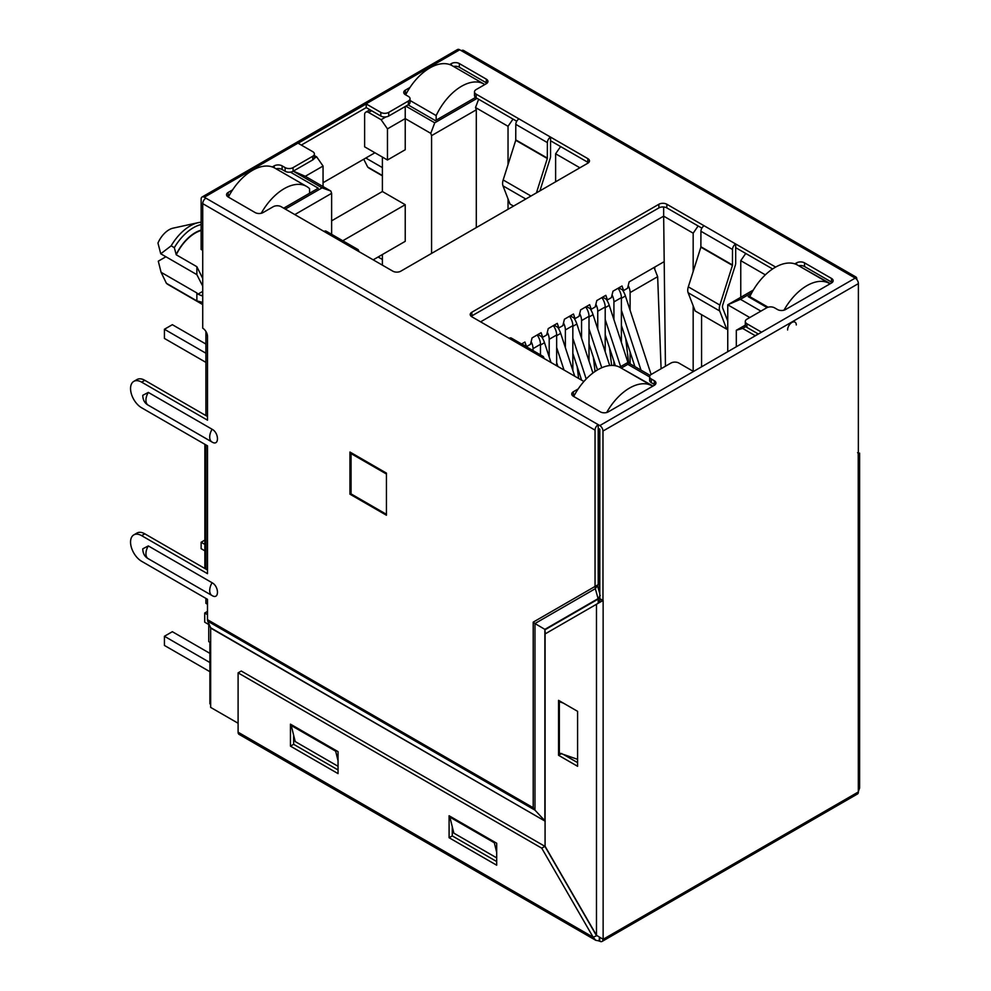 <?xml version="1.0" encoding="UTF-8"?>
<svg xmlns="http://www.w3.org/2000/svg" width="991" height="991" viewBox="0 0 991 991"><rect width="100%" height="100%" fill="white"/><g stroke="black" fill="none" stroke-linecap="round" stroke-linejoin="round"><path stroke-width="1.49" d="M198.299 222.641A38.587 22.285 -60 0 0 190.198 225.898A38.587 22.285 -60 0 0 171.158 245.83L160.753 253.783L157.953 243.055A18.953 10.951 -60 0 1 169.089 229.751A18.953 10.951 -60 0 1 173.078 228.153L198.299 222.641A38.587 22.285 -60 0 1 201.136 222.232M653.032 386.044L622.856 369.024M830.384 283.649L800.22 266.629M750.41 295.38L748.217 296.656L767.121 307.569M621.27 368.107L627.798 364.341L649.638 376.952M760.902 311.124L740.438 299.307L751.773 292.766M755.353 335.763A5.612 3.233 -120 0 0 755.192 335.676L742.655 328.43L745.889 326.572M408.081 104.86L435.371 120.617L475.556 97.415M381.114 119.7L368.59 112.466A5.612 3.233 -120 0 0 365.778 112.194A5.612 3.233 -120 0 0 364.614 114.758L364.614 146.817L387.469 159.997L387.469 128.855L381.114 119.7L385.945 116.913M477.092 98.357L434.739 122.81L405.864 106.148M293.237 171.17L322.1 187.844L285.297 209.089M293.324 171.121L305.29 176.299L323.054 166.042L316.711 156.888L314.258 158.3M316.711 156.888L314.382 155.55M283.711 208.172L318.297 188.216L290.437 172.124M627.798 364.341L627.798 362.508L650.121 375.391M619.672 367.203L627.798 362.508M480.585 321.84L663.66 216.149L663.66 206.983M665.444 366.236L663.66 216.149L693.167 233.182L698.147 225.985M701.566 366.806L701.566 314.667M701.566 228.698L701.566 227.967M516.435 121.806L516.435 121.075M745.74 253.461L740.76 260.658L765.325 274.841M753.333 290.041L727.753 304.807L740.438 299.307M727.753 351.694L727.753 304.807L749.803 317.541M758.363 334.017L746.941 327.426A5.612 3.233 -0 0 1 745.306 325.135L736.313 330.263L736.313 346.751M742.655 328.43L736.313 330.263M455.203 67.438L455.203 66.273M387.469 128.855L405.232 118.598L405.232 106.508M387.469 159.997L405.232 149.74L405.232 118.598L430.775 133.351L434.739 122.81M430.775 133.351L431.568 135.643L476.299 109.815L475.507 107.523L478.628 99.249M475.507 107.523L508.036 126.291L513.016 119.093M560.609 146.581L555.617 153.778L579.896 167.789M294.822 214.589L331.626 193.344L331.626 234.322M305.29 176.299L330.833 191.052L331.626 193.344M330.833 191.052L322.1 187.844M309.576 192.328L310.369 192.787M277.839 169.833L277.839 168.581M663.66 261.946L629.149 281.865L627.563 288.27L623.599 290.561L622.014 285.99L612.971 291.205L611.385 297.622L607.421 299.901L605.835 295.33L596.793 300.546L595.207 306.962L591.243 309.254L589.645 304.671L580.615 309.886L579.017 316.302L575.053 318.594L573.467 314.011L564.424 319.226L562.838 325.643L558.874 327.934L557.289 323.351L548.246 328.578L546.66 334.983L542.696 337.274L541.111 332.691L532.068 337.919L530.482 344.323L526.506 346.615L524.92 342.044L521.563 343.976M693.167 233.182L693.167 271.509M693.167 305.798L693.167 371.303M740.76 260.658L740.76 297.3M555.617 153.778L555.617 181.799M508.036 209.274L508.036 198.918M508.036 164.63L508.036 126.291M476.299 109.815L476.299 227.596M431.568 253.423L431.568 135.643M323.054 186.568L323.054 166.042M207.491 604.262L205.905 603.346L205.905 598.403M205.905 569.094L205.905 444.897M205.905 415.588L205.905 331.44M599.803 574.78A5.612 3.233 180 0 1 598.217 574.532M382.39 265.142L382.39 254.526M210.662 642.738L208.754 641.635L208.754 623.5M331.626 220.82L382.39 191.511L382.39 157.073M373.186 259.84L405.232 241.333L405.232 204.703L382.39 191.511M204.864 444.302L204.864 566.939L205.905 567.533M386.428 473.475L386.428 513.772M385.957 514.044L351.062 493.902L351.062 453.593L351.855 453.135M351.062 453.593L385.957 473.748M202.721 278.459L196.862 266.703L196.862 274.631L202.721 286.164M202.721 291.391L197.94 294.154L196.862 292.952L196.862 300.88L202.721 302.441M342.775 240.763L405.232 204.703M197.94 294.154L201.755 295.752L202.721 294.575M382.39 175.841L369.705 168.52A34.103 19.684 -60 0 1 367.711 167.058L382.39 175.531M171.158 245.83L174.329 247.663L176.237 254.786A34.103 19.684 -60 0 1 201.136 230.494M176.237 254.786L196.862 266.703M202.721 304.571L168.383 284.739A34.103 19.684 -60 0 1 166.401 283.29L196.862 300.88M363.734 159.229L367.711 167.058M382.39 167.603L365.803 158.027M176.237 254.476A33.929 19.585 -60 0 1 201.136 230.098M166.401 283.29L161.075 272.29L196.862 292.952M165.918 256.768L158.287 261.178L161.075 272.29M174.329 247.663A38.587 22.285 -60 0 1 201.136 224.548M160.753 253.783L196.862 274.631M521.749 343.865L526.506 346.615M537.94 334.524L542.696 337.274M554.118 325.184L558.874 327.934M570.296 315.844L575.053 318.594M586.474 306.504L591.243 309.254M602.664 297.164L607.421 299.901M623.599 290.561L618.842 287.811M405.641 94.839A44.868 25.902 -60 0 1 429.821 67.958A44.868 25.902 -60 0 1 452.255 65.728L483.98 84.049A44.868 25.902 120 0 0 461.546 86.267A44.868 25.902 120 0 0 436.164 115.575L410.051 100.5M484.81 84.569A44.868 25.902 120 0 0 483.98 84.049M436.164 120.159L436.164 115.575M382.39 259.469L378.104 257.003M228.351 197.098A44.868 25.902 -60 0 1 252.457 170.353A44.868 25.902 -60 0 1 274.891 168.123L306.628 186.444A44.868 25.902 120 0 0 284.194 188.674A44.868 25.902 120 0 0 261.228 213.288M309.576 193.245L309.576 188.674A44.868 25.902 120 0 0 306.628 186.444M205.905 362.372L164.419 338.426L164.419 329.26L172.347 324.689L205.905 344.05M164.419 329.26L205.905 353.217M572.835 353.353L581.618 380.172M572.835 338.179L586.201 378.996M573.975 317.962A15.707 9.068 60 0 1 576.873 324.02L572.835 326.349M592.915 373.012L576.873 324.02M204.864 540.107L201.136 542.263L204.864 544.406M201.136 542.263L201.136 548.667L204.864 550.823M556.657 362.694L557.896 366.472M556.657 347.531L564.015 370.015M557.797 327.303A15.707 9.068 60 0 1 560.695 333.36L556.657 335.689M574.718 376.184L560.695 333.36M589.013 344.013L597.499 369.928M589.013 328.839L601.76 367.748M590.153 308.622A15.707 9.068 60 0 1 593.052 314.68L589.013 317.009M609.713 365.543L593.052 314.68M621.382 325.333L634.897 366.596M621.382 310.158L641.016 370.139M622.521 289.942A15.707 9.068 60 0 1 625.42 295.987L621.382 298.328M651.124 374.511L625.42 295.987M541.606 336.655A15.707 9.068 60 0 1 544.505 342.7L540.467 345.029M550.996 362.483L544.505 342.7M605.204 334.673L615.361 365.729M605.204 319.498L620.639 366.645M606.331 299.282A15.707 9.068 60 0 1 609.242 305.339L605.204 307.668M627.997 362.619L609.242 305.339M654.778 268.499L654.778 267.075M661.096 368.751L657.652 276.675L654.06 267.483M657.652 276.675L630.103 292.58L630.103 310.307M630.103 351.966L630.103 363.833M621.382 342.415L621.382 297.622A11.223 6.479 -120 0 0 618.074 288.257M621.382 297.622L613.925 301.921L613.925 319.647M613.925 361.319L613.925 365.518M605.204 351.755L605.204 306.962A11.223 6.479 -120 0 0 601.884 297.61M605.204 306.962L597.746 311.261L597.746 328.987M589.013 361.096L589.013 316.302A11.223 6.479 -120 0 0 585.706 306.95M589.013 316.302L581.556 320.601L581.556 338.327M572.835 370.436L572.835 325.643A11.223 6.479 -120 0 0 569.528 316.29M572.835 325.643L565.378 329.953L565.378 347.668M556.657 365.753L556.657 334.983A11.223 6.479 -120 0 0 553.35 325.63M556.657 334.983L549.2 339.294L549.2 357.02M540.467 354.902L540.467 344.323A11.223 6.479 -120 0 0 537.159 334.97M540.467 344.323L533.022 348.634L533.022 350.591M625.705 338.526L628.666 363.003M630.103 292.58A11.223 6.479 -120 0 0 628.232 285.581M609.515 347.866L611.645 365.419M613.925 301.921A11.223 6.479 -120 0 0 612.054 294.934M593.336 357.206L595.071 371.476M597.746 311.261A11.223 6.479 -120 0 0 595.864 304.274M577.158 366.546L578.595 378.426M581.556 320.601A11.223 6.479 -120 0 0 579.685 313.614M565.378 329.953A11.223 6.479 -120 0 0 563.507 322.955M549.2 339.294A11.223 6.479 -120 0 0 547.329 332.295M533.022 348.634A11.223 6.479 -120 0 0 531.139 341.635M768.087 307.21L749.803 296.656A44.868 25.902 -60 0 1 775.185 267.347A44.868 25.902 -60 0 1 797.619 265.117L829.343 283.438A44.868 25.902 120 0 0 806.909 285.668A44.868 25.902 120 0 0 783.992 310.183M830.024 283.86A44.868 25.902 120 0 0 829.343 283.438M749.803 296.656L749.803 297.573M573.715 396.487A44.868 25.902 -60 0 1 597.821 369.742A44.868 25.902 -60 0 1 620.255 367.525L651.979 385.833A44.868 25.902 120 0 0 629.545 388.063A44.868 25.902 120 0 0 606.665 412.529M652.66 386.255A44.868 25.902 120 0 0 651.979 385.833M209.894 671.687L164.419 645.438L164.419 636.272L172.347 631.701L209.894 653.366M207.491 614.618L204.716 613.008L204.716 622.175L208.754 624.503M164.419 636.272L209.894 662.533M204.716 613.008L207.491 611.41M210.662 643.803L209.894 643.357L209.894 703.808L210.662 704.254M209.894 643.357L210.662 642.911M211.826 595.418L148.316 558.751A10.839 6.256 -60 0 1 148.179 558.676C144.674 556.707 142.865 553.424 142.766 548.828L148.316 545.917L212.086 582.745C219.246 586.486 219.259 600.088 212.086 595.566L211.95 595.492A10.839 6.256 120 0 0 212.086 595.566M211.826 441.899L148.316 405.232A10.839 6.256 -60 0 1 148.179 405.158C144.674 403.201 142.865 399.918 142.766 395.322L148.316 392.411L212.086 429.239C219.246 432.98 219.259 446.582 212.086 442.06L211.95 441.986A10.839 6.256 120 0 0 212.086 442.06M787.585 329.978A6.157 3.555 -60 0 1 791.933 322.447A6.157 3.555 -60 0 1 795.005 322.137A6.157 3.555 -60 0 1 796.281 324.949A6.144 3.555 120 0 0 795.005 322.137A6.144 3.555 120 0 0 790.273 323.784A6.144 3.555 120 0 0 787.585 329.978M358.754 251.503A4.484 2.589 120 0 0 357.825 249.447A4.484 2.589 120 0 0 355.571 249.67L392.857 271.187A5.612 3.233 -0 0 0 400.785 271.187L587.824 163.205A5.612 3.233 -0 0 0 589.472 160.914A5.612 3.233 -0 0 0 587.824 158.622L550.55 137.105L550.55 156.281A5.55 3.208 -60 0 1 550.203 158.337L539.897 190.879M357.825 249.447L326.25 231.225A4.484 2.589 120 0 0 324.007 231.436L281.171 206.71A5.612 3.233 -0 0 0 273.243 206.71L263.086 212.57A5.612 3.233 -0 0 1 255.158 212.57L228.19 196.998A5.612 3.233 -0 0 1 226.543 194.719A5.612 3.233 -0 0 1 228.19 192.427L232.6 189.876M272.314 166.946L274.197 165.869A5.612 3.233 180 0 1 282.125 165.869L285.135 167.603A5.612 3.233 -0 0 0 293.076 167.603L312.747 156.244A5.612 3.233 -0 0 0 314.382 153.952A5.612 3.233 -0 0 0 312.747 151.673L298.155 143.237L366.212 103.944L366.212 107.61L380.804 116.034A5.612 3.233 -0 0 0 388.732 116.034L408.403 104.687A5.612 3.233 -0 0 0 410.051 102.395L410.051 98.728A5.612 3.233 -0 0 0 408.403 96.437L405.393 94.702A5.612 3.233 -0 0 1 403.746 92.411A5.612 3.233 -0 0 1 405.393 90.119L405.393 93.786L406.558 93.104M380.804 116.034L380.804 112.379L366.212 103.944M380.804 112.379A5.612 3.233 -0 0 0 388.732 112.379L388.732 116.034M408.403 104.687L408.403 101.02L388.732 112.379M408.403 101.02A5.612 3.233 -0 0 0 410.051 98.728M474.503 91.853A5.612 3.233 -0 0 0 476.138 94.145L476.138 97.812A5.612 3.233 -0 0 1 474.503 95.52L474.503 91.853A5.612 3.233 -0 0 1 476.138 89.574L486.296 83.702A5.612 3.233 -0 0 0 487.944 81.411A5.612 3.233 -0 0 0 486.296 79.131L459.329 63.56A5.612 3.233 -0 0 0 451.4 63.56L449.679 64.551M409.964 87.481L405.393 90.119M513.536 206.103L510.018 204.072L502.994 185.85A9.427 5.438 -60 0 1 503.168 179.966L515.741 140.288L515.803 124.371A4.484 2.589 -60 0 1 518.974 118.883L476.138 94.145M794.832 263.879L796.603 262.863A5.612 3.233 -0 0 1 804.531 262.863L831.499 278.421A5.612 3.233 -0 0 1 833.146 280.713A5.612 3.233 -0 0 1 831.499 283.005L785.491 309.564A5.612 3.233 -0 0 1 777.563 309.564L774.541 307.829A5.612 3.233 -0 0 0 766.613 307.829L746.941 319.189A5.612 3.233 -0 0 0 745.306 321.48A5.612 3.233 -0 0 0 746.941 323.76L761.534 332.196L855.221 278.112L853.635 277.195A4.484 2.589 -60 0 1 855.877 276.972L463.553 50.467A4.484 2.589 120 0 0 461.31 50.69L459.725 49.773L204.307 197.234L599.803 425.573L693.477 371.489L678.885 363.053A5.612 3.233 -0 0 0 670.957 363.053L651.285 374.412A5.612 3.233 -0 0 0 649.638 376.704A5.612 3.233 -0 0 0 651.285 378.996L654.295 380.73L654.295 384.397A5.612 3.233 180 0 1 654.952 384.855M572.736 395.843A5.612 3.233 180 0 1 573.393 395.384L573.393 391.73A5.612 3.233 -0 0 0 571.745 394.009A5.612 3.233 -0 0 0 573.393 396.301L600.36 411.872A5.612 3.233 -0 0 0 608.288 411.872L654.295 385.313A5.612 3.233 -0 0 0 655.943 383.022A5.612 3.233 -0 0 0 654.295 380.73M573.393 391.73L578.162 388.968M583.897 381.498A5.612 3.233 -0 0 0 583.538 381.287L471.865 316.798A5.612 3.233 -0 0 1 470.217 314.519A5.612 3.233 -0 0 1 471.865 312.227L658.904 204.245L658.904 207.899A5.612 3.233 180 0 1 666.832 207.899L701.863 228.128M700.872 247.168L732.436 265.402L719.875 305.079A9.427 5.438 120 0 0 719.701 310.963L726.725 329.185L695.149 310.963L688.126 292.729A9.427 5.438 -60 0 1 688.311 286.857L700.872 247.168L700.934 231.262A4.484 2.589 -60 0 1 704.106 225.762L666.832 204.245A5.612 3.233 -0 0 0 658.904 204.245M775.656 267.075L735.681 243.984L735.681 263.172A5.55 3.208 -60 0 1 735.334 265.216L722.773 304.906A4.93 2.849 120 0 0 722.674 307.978L727.753 321.134M543.886 358.383A4.484 2.589 120 0 0 542.957 356.326L511.381 338.104A4.484 2.589 120 0 0 509.139 338.327M542.957 356.326A4.484 2.589 120 0 0 540.714 356.549M374.932 152.763L323.054 182.716M202.721 250.351L201.136 249.435L201.136 199.067A4.484 2.589 -120 0 1 202.065 197.011L457.483 49.55A4.484 2.589 60 0 1 459.725 49.773M536.428 192.886L547.305 158.51L547.379 142.605A4.484 2.589 -60 0 1 550.55 137.105L518.974 118.883M732.436 265.402L732.51 249.484A4.484 2.589 -60 0 1 735.681 243.984L704.106 225.762M204.307 197.234A4.484 2.589 -120 0 0 202.065 197.011M726.725 329.185L727.753 328.157M471.196 316.34A5.612 3.233 180 0 1 471.865 315.894L658.904 207.899M735.681 247.651L772.596 268.957M798.709 265.749A5.612 3.233 180 0 1 804.531 266.517L831.499 282.088A5.612 3.233 180 0 1 832.155 282.546M649.638 376.704L649.638 380.371A5.612 3.233 -0 0 0 651.285 382.662L654.295 384.397M573.393 395.384L574.706 394.629M301.326 145.07L366.212 107.61M404.737 94.244A5.612 3.233 180 0 1 405.393 93.786M453.506 66.459A5.612 3.233 180 0 1 459.329 67.215L486.296 82.786A5.612 3.233 180 0 1 486.953 83.244M476.138 97.812L516.732 121.249M550.55 140.772L587.824 162.289A5.612 3.233 180 0 1 588.481 162.747M227.534 196.54A5.612 3.233 180 0 1 228.19 196.082L229.194 195.5M276.08 168.804A5.612 3.233 180 0 1 282.125 169.523L285.135 171.27A5.612 3.233 -0 0 0 293.076 171.27L312.747 159.91A5.612 3.233 -0 0 0 314.382 157.619L314.382 153.952M598.217 424.656A4.484 2.589 120 0 0 595.046 430.144L595.046 586.437L598.217 584.603L597.437 585.532L598.217 584.603L598.217 424.656M207.491 416.505L144.822 380.321L141.651 382.154L207.491 420.172L207.491 336.457A6.726 3.89 -120 0 0 202.721 328.207L202.721 203.638A4.484 2.589 -60 0 1 205.905 198.15M141.651 382.154A15.707 9.068 -120 0 0 133.797 381.374A15.707 9.068 -120 0 0 131.394 393.96A15.707 9.068 -120 0 0 141.651 407.796L207.491 445.814L207.491 573.678L141.651 535.66A15.707 9.068 -120 0 0 133.797 534.892A15.707 9.068 -120 0 0 131.394 547.466A15.707 9.068 -120 0 0 141.651 561.315L207.491 599.32L207.491 619.685L533.208 807.739L533.208 622.137L595.046 586.437L595.331 588.679L597.437 585.532L599.803 593.82M207.491 570.011L144.822 533.827A15.707 9.068 -120 0 0 136.969 533.059L133.797 534.892M144.822 380.321A15.707 9.068 -120 0 0 136.969 379.553L133.797 381.374M349.947 494.175L386.428 515.233L386.428 473.103L349.947 452.045L349.947 494.175L351.062 493.53M598.217 428.31L599.803 429.227L599.803 598.675L603.135 600.41L603.135 939.121M855.221 278.112A4.484 2.589 60 0 1 858.392 283.599L602.974 431.06L602.974 600.509M602.974 431.06A4.484 2.589 -120 0 0 599.803 425.573M761.534 332.196L693.477 371.489M858.355 453.06L858.392 283.599M858.33 791.71L858.231 453.135M599.803 598.143L598.217 599.06L595.331 588.679L534.967 623.537L533.208 622.137M207.491 619.685A5.612 3.233 -60 0 0 207.776 621.221L534.967 810.13L544.877 820.759L544.877 629.372L534.967 623.537L534.967 810.13L533.208 807.739M855.877 276.972A4.484 2.589 -60 0 1 856.806 279.028L856.806 279.512M545.223 633.856L544.877 629.372L598.155 598.601L600.273 595.467M207.776 621.221L210.6 627.761A1.127 0.644 -60 0 1 210.662 628.071L545.075 821.143M210.6 627.761L545.223 821.229M238.1 723.244L210.662 707.401L210.662 628.071M599.951 598.762L599.79 600.67L597.684 603.569L545.075 633.943L545.075 846.252L596.471 935.269L596.471 604.262L603.135 600.41M859.606 453.135L859.606 787.994L858.231 791.846M599.642 937.907L599.803 941.227A4.484 2.589 -120 0 0 602.045 941.45A4.484 2.589 -120 0 0 602.974 939.394L858.392 791.933A4.484 2.589 60 0 1 857.463 793.989L602.045 941.45M595.777 940.31L239.079 734.381A4.707 2.725 -60 0 1 238.1 732.213L238.1 672.864L541.743 848.172L593.138 937.201L595.777 940.31L599.803 941.041M238.1 732.213L593.138 937.201L596.817 935.69M602.652 939.034L596.471 935.269M545.223 629.644L598.217 599.06L598.217 603.209M496.689 857.884L453.853 833.146L449.889 817.117L450.682 816.658M338.042 766.291L295.219 741.565L291.243 725.536L292.035 725.078M238.1 672.864L241.271 671.031L544.914 846.339L596.309 935.368M290.45 724.161L290.45 746.136L338.042 773.612L338.042 751.636L290.45 724.161M449.096 815.754L449.096 837.729L496.689 865.205L496.689 843.23L449.096 815.754M452.268 826.742L452.268 835.896L496.689 861.538M293.633 735.149L293.633 744.303L338.042 769.957M558.552 755.303L577.592 766.291L577.592 711.327L558.552 700.34L558.552 755.303L561.736 753.47M563.322 754.386L577.592 762.624M577.592 759.329L559.345 753.011L559.345 701.715L563.322 703.09M560.138 701.256L559.345 701.715M338.042 760.791L335.664 751.178L291.243 725.536M336.457 750.72L335.664 751.178M496.689 852.384L494.311 842.771L449.889 817.117M495.104 842.313L494.311 842.771M452.268 835.896L449.096 837.729M293.633 744.303L290.45 746.136M541.743 848.172L544.914 846.339M758.202 333.93L755.192 335.676M371.6 110.719L368.59 112.466M599.803 432.819A5.612 3.233 180 0 1 598.217 432.572M599.332 574.743L599.332 592.147M212.086 582.745A10.839 6.256 120 0 0 209.708 590.525A10.839 6.256 120 0 0 211.95 595.492L148.179 558.676A10.839 6.256 -60 0 1 145.937 553.709A10.839 6.256 -60 0 1 148.316 545.917M212.086 429.239A10.839 6.256 120 0 0 209.708 437.019A10.839 6.256 120 0 0 211.95 441.986L148.179 405.158A10.839 6.256 -60 0 1 145.937 400.203A10.839 6.256 -60 0 1 148.316 392.411M355.571 249.67L324.007 231.436M853.635 277.195L461.31 50.69M547.379 142.605L515.803 124.371M732.51 249.484L700.934 231.262M547.379 158.114L515.803 139.892M732.51 265.006L700.934 246.771M515.741 140.288L547.305 158.51M530.978 196.02L503.168 179.966M719.875 305.079L688.311 286.857M525.8 199.018L502.994 185.85M719.701 310.963L688.126 292.729M471.865 315.894L471.865 312.227M666.832 204.245L666.832 207.899M796.603 262.863L796.603 264.585M804.531 262.863L804.531 266.517M831.499 278.421L831.499 282.088M746.941 327.426L746.941 323.76M651.285 382.662L651.285 378.996M451.4 63.56L451.4 65.27M459.329 63.56L459.329 67.215M486.296 79.131L486.296 82.786M587.824 158.622L587.824 162.289M228.19 196.082L228.19 192.427M274.197 165.869L274.197 167.752M282.125 169.523L282.125 165.869M285.135 171.27L285.135 167.603M293.076 171.27L293.076 167.603M312.747 159.91L312.747 156.244M595.046 430.144L202.721 203.638M144.822 533.827L141.651 535.66M602.652 600.992L599.939 598.923M599.06 941.103L599.431 937.796M369.953 109.778L365.778 112.194M745.306 325.135L745.306 321.48M857.587 452.726L858.689 453.197"/></g></svg>
